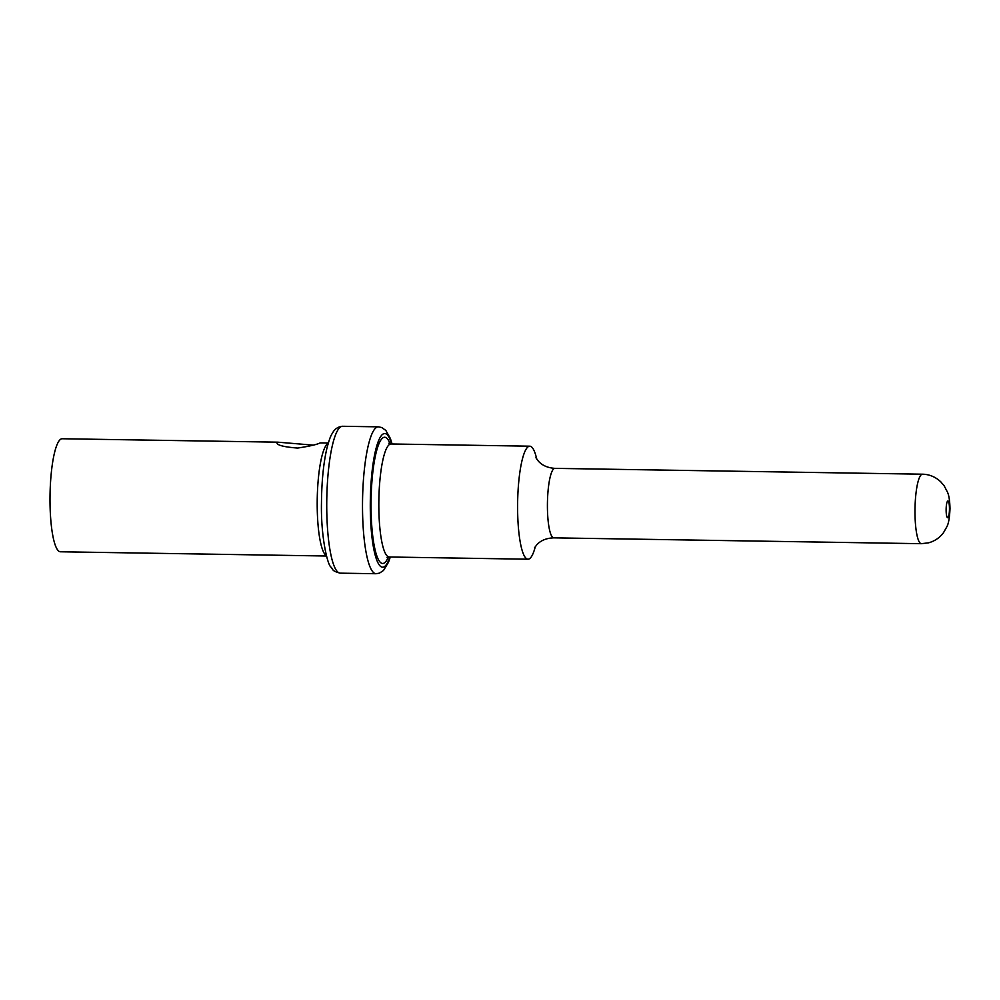 <?xml version="1.0" encoding="UTF-8"?>
<svg xmlns="http://www.w3.org/2000/svg" width="1000" height="1000" viewBox="0 0 1000 1000"><rect width="100%" height="100%" fill="white"/><g stroke="black" fill="none" stroke-linecap="round" stroke-linejoin="round"><path stroke-width="1.5" d="M326.525 556.013L60.4 551.775A56.525 11.275 -89.1 0 1 50 498.1A56.525 11.275 90.9 0 1 62.2 438.75L277.887 442.175L313.087 445.125M328.325 442.975L320.175 442.925C316.775 444.575 309.262 446.287 297.638 448.062C282.875 446.9 276.025 444.963 277.075 442.25L277.887 442.175M536.737 459.1A56.525 11.275 90.9 0 0 529.8 446.188A56.525 11.275 90.9 0 0 517.6 505.538A56.525 11.275 90.9 0 0 528 559.212A56.525 11.275 90.9 0 0 535.35 546.525M328.237 443.275A56.525 11.275 90.9 0 0 317.2 502.35A56.525 11.275 90.9 0 0 326.438 555.7M342.6 426.275C338.475 426.65 335.288 428.575 333.062 432.062C331.45 435.087 330.6 434.613 326.95 448.088C323.488 463.025 321.662 481.35 321.463 503.038C320.775 536.725 327.525 564.75 330.9 567.05C333.488 569.425 331.05 570.8 340.262 573.162A73.45 14.65 -89.1 0 1 326.737 503.4A73.45 14.65 -89.1 0 1 342.6 426.275L378.363 426.838A73.45 14.65 -89.1 0 0 362.512 503.975A73.45 14.65 -89.1 0 0 376.037 573.725L379.425 573.15L383.537 570.438L388.512 562.188L390.312 557.025M389.888 557.013A66.862 13.338 -89.1 0 1 370.288 503.75A66.862 13.338 -89.1 0 1 377.837 442.612A66.862 13.338 -89.1 0 1 391.688 443.988M390.125 443.862A63.125 12.588 90.9 0 0 371.037 503.562A63.125 12.588 90.9 0 0 388.325 557.087M388.837 443.225L391.025 443.975A56.525 11.275 90.9 0 0 378.825 503.325A56.525 11.275 90.9 0 0 389.225 557L387.013 557.688M535.95 457.738L538.263 461.037C542.163 465.438 547.712 467.875 554.913 468.363A34.75 6.925 90.9 0 0 547.413 504.85A34.75 6.925 90.9 0 0 553.8 537.85C546.575 538.1 540.938 540.363 536.9 544.663L534.513 547.863M553.8 537.85L921.388 543.688A34.75 6.925 -89.1 0 1 914.987 510.688A34.75 6.925 -89.1 0 1 922.487 474.2L554.913 468.363M949.463 508.938A8.363 1.663 -89.1 0 1 947.75 517.7A8.363 1.663 -89.1 0 1 946.125 509.775A8.363 1.663 -89.1 0 1 947.837 501.012A8.363 1.663 -89.1 0 1 949.463 508.938M392.1 443.988L390.375 438.5L385.8 430.4L381.763 427.537L378.363 426.838M340.262 573.162L376.037 573.725M391.025 443.975L529.8 446.188M389.225 557L528 559.212M922.487 474.2C929.312 474.325 935.4 476.85 940.738 481.775L944.137 485.763L947.5 492.2C948.975 495.387 949.812 500.875 950 508.663C949.6 517.675 948.55 523.713 946.838 526.788L943.525 532.638C939.688 537.75 934.7 541.15 928.562 542.825L921.388 543.688"/></g></svg>
